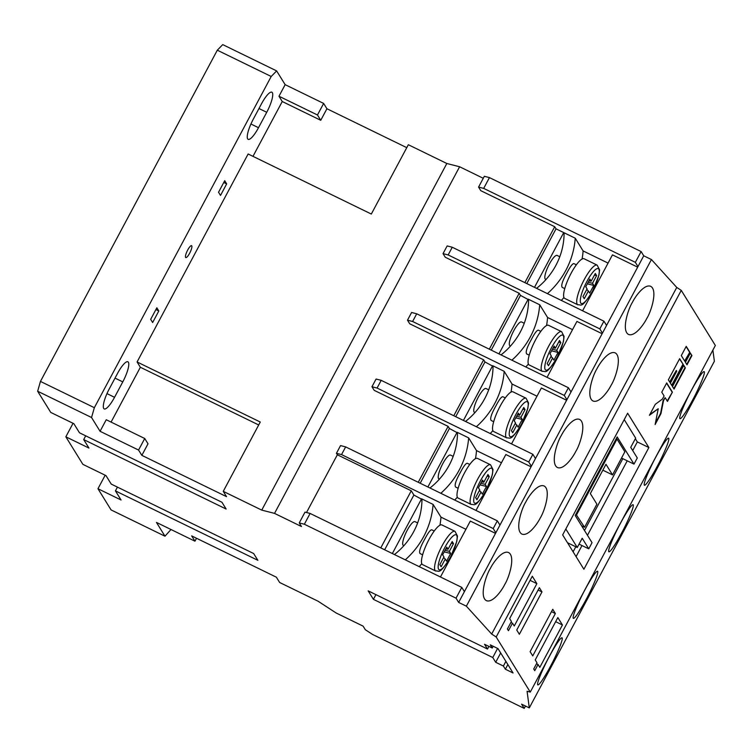 <?xml version="1.0" encoding="UTF-8"?>
<svg xmlns="http://www.w3.org/2000/svg" width="753" height="753" viewBox="0 0 753 753"><rect width="100%" height="100%" fill="white"/><g stroke="black" fill="none" stroke-linecap="round" stroke-linejoin="round"><path stroke-width="1.13" d="M627.635 413.218L562.651 534.912L583.895 569.249L648.879 447.546L627.635 413.218M575.791 546.772L573.108 551.808M565.814 528.992L577.269 547.487L582.201 538.244L588.761 548.843L592.046 542.687L575.226 515.494L617.178 436.928L633.998 464.112L622.835 458.671L584.497 530.479M622.835 458.671L621.536 458.04M632.718 450.558L637.33 441.917L635.344 438.717M637.33 441.917L648.879 447.546M509.659 618.599L511.428 621.46L507.4 629.009L508.454 630.713L512.482 623.164L514.252 626.016L536.87 583.66L532.286 576.233L509.659 618.599M535.232 659.929L537.002 662.791L533.708 668.956L534.762 670.65L538.047 664.485L539.816 667.346L562.444 624.981L557.851 617.564L535.232 659.929M117.43 487.116L115.425 490.881L121.064 499.992L97.965 488.725L111.077 509.922L164.973 536.202L156.455 522.422L194.952 541.191L191.667 535.891L276.36 577.184L279.636 582.483L318.133 601.252L336.158 612.998L363.106 626.138L365.337 629.734L372.547 634.44L524.22 708.385L525.472 706.041M111.086 422.094L140.359 367.266L137.084 361.967L260.274 422.028L223.255 491.351L261.752 510.12L274.534 513.386L301.473 526.526L299.252 522.921L305.003 512.134L310.114 513.442L461.796 587.396L464.413 591.632L495.841 532.785L493.215 528.55L341.542 454.596L336.431 453.287L337.344 454.774L306.509 512.52M421.962 499.418L413.886 495.05L411.26 490.805L337.344 454.774M394.421 554.547A70.613 67.742 -31.7 0 0 421.962 498.985L433.097 504.416A82.086 78.754 148.3 0 1 405.274 559.837M465.928 529.303L440.966 517.132L433.097 504.416M440.458 576.996L470.314 521.085L495.521 533.369M418.254 482.287L448.11 426.377L374.194 390.336L371.963 386.741L376.076 379.032L381.187 380.34L532.86 454.294L535.487 458.53L566.905 399.683L564.289 395.438L412.606 321.493L407.495 320.185L409.726 323.79L483.642 359.821L453.786 415.741M489.318 349.185L519.175 293.275L445.268 257.234L443.037 253.639L447.15 245.93L452.261 247.238L603.934 321.192L606.56 325.428L637.979 266.581L635.353 262.336L483.68 188.391L478.569 187.083L480.8 190.688L554.716 226.719L524.86 282.639M274.534 513.386L459.612 166.761L483.266 178.292M536.569 288.343A70.613 67.742 -31.7 0 0 564.11 232.781L575.245 238.212A82.086 78.754 148.3 0 1 547.422 293.632M608.066 263.098L583.104 250.928L575.245 238.212M582.606 310.791L612.453 254.872L637.669 267.164M526.799 283.58L556.025 228.837L554.716 226.719M556.025 228.837L563.724 232.592L534.498 287.335M564.11 233.214L563.724 232.592M583.104 250.928A82.086 78.754 148.3 0 1 582.088 259.004M563.931 297.491A82.086 78.754 148.3 0 1 561.343 300.419M546.029 279.485L545.483 279.222A13.243 3.2 -64 0 1 549.323 264.143A13.243 3.2 -64 0 1 557.088 255.418L559.78 256.726M407.495 320.185L411.609 312.486L416.72 313.794L568.402 387.739L571.019 391.974L602.447 333.127L599.821 328.892L448.148 254.938L443.037 253.639M501.027 354.898A70.613 67.742 -31.7 0 0 528.568 299.336L539.703 304.758A82.086 78.754 148.3 0 1 511.88 360.188M572.534 329.645L547.572 317.474L539.703 304.758M547.064 377.338L576.92 321.427L602.127 333.72M528.568 299.769L520.492 295.392L519.175 293.275M547.572 317.474A82.086 78.754 148.3 0 1 546.556 325.55M528.399 364.038A82.086 78.754 148.3 0 1 525.81 366.975M510.487 346.032L509.95 345.768A13.243 3.2 -64 0 1 513.791 330.689A13.243 3.2 -64 0 1 521.556 321.964L524.248 323.282M465.495 421.445A70.613 67.742 -31.7 0 0 493.036 365.883L504.171 371.314A82.086 78.754 148.3 0 1 476.348 426.735M536.993 396.2L512.04 384.03L504.171 371.314M511.532 443.894L541.388 387.974L566.595 400.267M493.036 366.316L484.951 361.948L483.642 359.821M512.04 384.03A82.086 78.754 148.3 0 1 511.023 392.106M492.857 430.594A82.086 78.754 148.3 0 1 490.269 433.521M474.955 412.588L474.418 412.324A13.243 3.2 -64 0 1 478.249 397.245A13.243 3.2 -64 0 1 486.024 388.52L488.706 389.828M336.431 453.287L340.544 445.588L345.655 446.896L497.328 520.841L499.954 525.086L531.373 466.229L528.747 461.994L377.074 388.049L371.963 386.741M429.963 488A70.613 67.742 -31.7 0 0 457.504 432.438L468.639 437.87A82.086 78.754 148.3 0 1 440.816 493.29M501.46 462.747L476.498 450.586L468.639 437.87M476 510.44L505.847 454.53L531.063 466.822M457.504 432.871L449.419 428.495L448.11 426.377M476.498 450.586A82.086 78.754 148.3 0 1 475.482 458.652M457.325 497.14A82.086 78.754 148.3 0 1 454.737 500.077M439.423 479.134L438.886 478.87A13.243 3.2 -64 0 1 442.717 463.792A13.243 3.2 -64 0 1 450.482 455.076L453.174 456.384M440.966 517.132A82.086 78.754 148.3 0 1 439.95 525.208M421.793 563.696A82.086 78.754 148.3 0 1 419.205 566.633M403.881 545.69L403.344 545.426A13.243 3.2 -64 0 1 407.185 530.347A13.243 3.2 -64 0 1 414.95 521.622L417.642 522.93M491.257 350.136L520.492 295.392M455.725 416.682L484.951 361.948M420.193 483.238L449.419 428.495M384.651 549.784L413.886 495.05M380.783 547.892L411.26 490.805M599.821 328.892L603.934 321.192M602.447 333.127L606.56 325.428M448.148 254.938L452.261 247.238M564.289 395.438L568.402 387.739M566.905 399.683L571.019 391.974M412.606 321.493L416.72 313.794M528.747 461.994L532.86 454.294M531.373 466.229L535.487 458.53M377.074 388.049L381.187 380.34M493.215 528.55L497.328 520.841M495.841 532.785L499.954 525.086M341.542 454.596L345.655 446.896M299.252 522.921L304.363 524.229L456.036 598.174L461.796 587.396M456.036 598.174L458.662 602.419L464.413 591.632M304.363 524.229L310.114 513.442M620.359 523.504C623.738 517.038 631.287 504.19 633.094 504.698C634.958 505.978 625.508 526.093 621.62 533.011C618.241 539.477 610.692 552.325 608.885 551.817C607.022 550.528 616.472 530.423 620.359 523.504M549.285 656.607C552.664 650.14 560.213 637.292 562.02 637.8C563.893 639.09 554.443 659.195 550.556 666.113C547.177 672.58 539.619 685.428 537.821 684.919C535.948 683.639 545.398 663.525 549.285 656.607M584.817 590.06C588.197 583.584 595.755 570.736 597.553 571.245C599.426 572.534 589.976 592.649 586.088 599.557C582.709 606.033 575.16 618.872 573.353 618.373C571.48 617.084 580.93 596.969 584.817 590.06M655.891 456.958C659.27 450.482 666.819 437.634 668.626 438.142C670.499 439.432 661.049 459.546 657.162 466.455C653.783 472.922 646.225 485.77 644.427 485.261C642.554 483.981 652.004 463.867 655.891 456.958M691.423 390.402C694.803 383.936 702.361 371.088 704.159 371.596C706.032 372.876 696.581 392.991 692.694 399.899C689.315 406.375 681.766 419.223 679.959 418.715C678.086 417.426 687.536 397.311 691.423 390.402M524.22 708.385L521.594 704.149L529.293 707.905L527.081 691.282L530.272 692.092L715.35 345.476L681.258 290.366L676.749 287.43L651.439 259.55L643.74 255.794L641.114 251.558L489.441 177.604L484.33 176.296L478.569 187.083M529.293 707.905L714.371 361.28L712.884 350.098M137.084 361.967L248.132 153.988L371.323 214.05L408.333 144.727L446.83 163.495L459.612 166.761M261.752 510.12L446.83 163.495M278.977 96.224L285.152 84.665L323.639 103.434L317.474 114.993L278.977 96.224L282.253 101.523L320.75 120.292L317.474 114.993M40.455 381.413L94.351 407.693L91.546 417.51L37.65 391.24L40.455 381.413L217.306 50.197L222.728 44.615L276.624 70.895L285.152 84.665M320.75 120.292L326.924 108.733L323.639 103.434M326.924 108.733L406.771 147.663M100.064 431.29L138.561 450.059L144.736 438.5L106.239 419.732L100.064 431.29L91.546 417.51M458.662 602.419L466.361 606.174L491.671 634.054L496.18 636.991L530.272 692.092M138.561 450.059L141.846 455.358L226.531 496.651L223.255 491.351M115.425 490.881L257.865 560.317L253.667 553.54L111.228 484.094L105.985 475.614L82.886 464.356L65.84 436.806L88.939 448.063L83.696 439.583L226.135 509.028L221.937 502.251L79.498 432.806L73.86 423.694L50.762 412.428L37.65 391.24M497.987 648.606L490.288 644.85L492.255 648.032L484.555 644.276L487.502 649.039L368.161 590.86L373.413 599.341L492.754 657.52L495.7 662.292L503.399 666.047L505.367 669.219L513.066 672.975L497.987 648.606M97.965 488.725L105.175 475.218M491.671 634.054L676.749 287.43M496.18 636.991L681.258 290.366M646.846 318.35C651.147 311.638 657.915 290.216 650.714 286.338C644.596 283.721 635.598 295.863 632.379 302.414C628.077 309.125 621.31 330.548 628.501 334.426C634.628 337.033 643.627 324.891 646.846 318.35M611.314 384.896C615.606 378.185 622.373 356.762 615.182 352.884C609.055 350.267 600.066 362.419 596.847 368.961C592.545 375.672 585.778 397.095 592.969 400.973C599.096 403.589 608.085 391.447 611.314 384.896M540.24 517.998C544.541 511.287 551.309 489.864 544.118 485.986C537.99 483.379 528.992 495.521 525.773 502.063C521.471 508.774 514.704 530.197 521.895 534.075C528.022 536.691 537.021 524.549 540.24 517.998M504.708 584.554C509 577.843 515.767 556.42 508.576 552.542C502.458 549.925 493.46 562.067 490.241 568.619C485.939 575.33 479.172 596.753 486.363 600.63C492.49 603.247 501.479 591.096 504.708 584.554M575.772 451.452C580.074 444.741 586.841 423.318 579.65 419.44C573.522 416.823 564.534 428.965 561.305 435.516C557.004 442.227 550.245 463.65 557.436 467.528C563.555 470.145 572.553 457.993 575.772 451.452M466.361 606.174L651.439 259.55M637.979 266.581L643.74 255.794M635.353 262.336L641.114 251.558M483.68 188.391L489.441 177.604M109.307 388.821A17.658 4.264 116 0 0 104.196 408.926A17.658 4.264 116 0 0 114.55 397.302L122.777 381.893A17.658 4.264 116 0 0 127.897 361.788A17.658 4.264 116 0 0 117.534 373.413L109.307 388.821M266.731 112.301A17.658 4.264 116 0 0 271.842 92.195A17.658 4.264 116 0 0 261.489 103.82L253.262 119.228A17.658 4.264 116 0 0 248.142 139.333A17.658 4.264 116 0 0 258.505 127.699L266.731 112.301L258.976 108.517M150.675 319.357L152.643 322.529L158.808 310.98L156.84 307.798L150.675 319.357M218.539 192.26L220.507 195.441L226.672 183.883L224.705 180.701L218.539 192.26M187.695 250.034A6.617 1.6 116 0 0 185.775 257.573A6.617 1.6 116 0 0 189.662 253.206A6.617 1.6 116 0 0 191.573 245.666A6.617 1.6 116 0 0 187.695 250.034M94.351 407.693L271.202 76.477L217.306 50.197M252.98 156.351L282.253 101.523M276.624 70.895L271.202 76.477M85.701 435.827L83.696 439.583M65.84 436.806L73.05 423.299M164.973 536.202L170.987 529.51M194.952 541.191L196.514 538.254M667.469 401.405L672.401 392.162L666.697 382.938L661.765 392.181L664.09 395.946L662.442 399.024L655.251 404.38L649.425 415.289L658.235 408.738L655.129 424.513L660.955 413.604L663.497 400.728L665.134 397.64L667.469 401.405M683.253 364.508L679.648 358.682L668.344 379.86L669.916 382.402L676.288 370.467L676.749 371.21L670.377 383.145L671.949 385.687L683.253 364.508L679.526 358.908M685.352 367.897L683.78 365.356L672.476 386.534L674.048 389.085L685.352 367.897L683.658 365.591M684.901 361.421L689.842 352.178L686.237 346.352L681.296 355.595L684.901 361.421M691.941 355.576L690.36 353.035L685.428 362.278L687 364.819L691.941 355.576L690.237 353.261M539.364 587.679L516.746 630.045L519.363 634.29L541.981 591.924L539.364 587.679M555.356 613.535L552.74 609.299L530.121 651.665L532.738 655.901L555.356 613.535L551.488 611.652M226.672 183.883L223.763 182.471M158.808 310.98L155.899 309.558M507.861 664.56L505.367 669.219M505.894 661.379L503.399 666.047M500.679 652.964L495.7 662.292M497.611 648.418L492.754 657.52M375.916 594.644L373.413 599.341M488.913 646.403L487.502 649.039M493.196 646.262L492.255 648.032M538.113 590.032L541.981 591.924M141.846 455.358L148.012 443.799L144.736 438.5M140.359 367.266L258.703 424.965M528.192 299.148L498.957 353.882M492.65 365.694L463.424 420.438M457.118 432.25L427.892 486.984M421.586 498.797L392.351 553.54M422.612 554.82L420.052 553.568C418.781 551.723 420.39 546.857 424.861 538.96C428.071 532.776 430.368 529.726 431.77 529.82L434.217 531.016M441.145 566.755L445.258 559.055L446.567 561.173L450.68 553.474L449.372 551.347L453.485 543.647L452.176 541.529L448.063 549.229L446.745 547.111L442.632 554.81L443.95 556.938L439.837 564.637L441.145 566.755M455.01 531.336L441.917 524.954A22.063 5.327 116 0 0 427.459 542.452A22.063 5.327 116 0 0 422.574 564.618L435.667 571A22.063 5.327 -64 0 1 440.543 548.833A22.063 5.327 -64 0 1 455.01 531.336L457.476 536.108L456.789 541.426L450.558 557.079C439.168 575.499 439.376 570.51 435.667 571M458.144 488.264L455.584 487.022C454.323 485.177 455.923 480.301 460.394 472.413C463.603 466.22 465.909 463.18 467.302 463.274L469.75 464.46M476.922 499.738L481.035 492.038L482.353 494.156L486.466 486.457L485.148 484.339L489.262 476.63L487.953 474.512L483.84 482.221L482.532 480.094L478.419 487.803L479.727 489.921L475.614 497.62L476.922 499.738M490.542 464.78L477.449 458.398A22.063 5.327 116 0 0 462.991 475.896A22.063 5.327 116 0 0 458.116 498.072L471.199 504.454A22.063 5.327 -64 0 1 476.084 482.278A22.063 5.327 -64 0 1 490.542 464.78L493.008 469.561L492.321 474.879L486.09 490.523C474.71 508.943 474.908 503.955 471.199 504.454M493.686 421.718L491.125 420.466C489.855 418.621 491.455 413.755 495.926 405.858C499.135 399.674 501.442 396.624 502.844 396.718L505.291 397.913M512.708 432.73L516.822 425.021L518.13 427.149L522.243 419.44L520.935 417.322L525.048 409.623L523.74 407.505L519.626 415.204L518.309 413.086L514.195 420.786L515.513 422.904L511.4 430.612L512.708 432.73M526.074 398.224L512.991 391.842A22.063 5.327 116 0 0 498.524 409.35A22.063 5.327 116 0 0 493.648 431.516L506.731 437.898A22.063 5.327 -64 0 1 511.616 415.731A22.063 5.327 -64 0 1 526.074 398.224L528.55 403.006L527.853 408.324L521.622 423.977C510.242 442.397 510.449 437.399 506.731 437.898M529.218 355.162L526.658 353.919C525.387 352.075 526.996 347.199 531.467 339.311C534.668 333.118 536.974 330.078 538.376 330.172L540.823 331.358M548.495 365.713L552.608 358.014L553.916 360.132L558.029 352.432L556.712 350.305L560.825 342.606L559.517 340.488L555.403 348.187L554.095 346.069L549.982 353.769L551.29 355.896L547.177 363.595L548.495 365.713M561.616 331.678L548.523 325.296A22.063 5.327 116 0 0 534.065 342.794A22.063 5.327 116 0 0 529.18 364.97L542.273 371.351A22.063 5.327 -64 0 1 547.149 349.176A22.063 5.327 -64 0 1 561.616 331.678L564.082 336.459L563.395 341.777L557.164 357.421C545.774 375.841 545.981 370.853 542.273 371.351M564.75 288.615L562.19 287.364C560.929 285.519 562.529 280.653 567 272.755C570.209 266.571 572.515 263.522 573.908 263.616L576.356 264.811M584.272 298.696L588.385 290.997L589.693 293.115L593.806 285.415L592.498 283.297L596.611 275.589L595.303 273.471L591.19 281.18L589.872 279.052L585.759 286.761L587.076 288.879L582.963 296.578L584.272 298.696M597.148 265.122L584.055 258.74A22.063 5.327 116 0 0 569.597 276.247A22.063 5.327 116 0 0 564.712 298.414L577.805 304.796A22.063 5.327 -64 0 1 582.69 282.629A22.063 5.327 -64 0 1 597.148 265.122L599.614 269.903L598.927 275.221L592.696 290.874C581.316 309.295 581.514 304.297 577.805 304.796M445.776 548.928L448.063 549.229M451.32 543.111L453.485 543.647M445.051 550.283L449.372 551.347M444.204 551.874L450.68 553.474M443.621 557.549L445.258 559.055M481.562 481.911L483.84 482.221M487.106 476.103L489.262 476.63M480.838 483.275L485.148 484.339M479.99 484.857L486.466 486.457M479.397 490.532L481.035 492.038M517.339 414.903L519.626 415.204M522.893 409.086L525.048 409.623M516.614 416.258L520.935 417.322M515.767 417.84L522.243 419.44M515.184 423.515L516.822 425.021M553.126 347.886L555.403 348.187M558.67 342.069L560.825 342.606M552.401 349.241L556.712 350.305M551.554 350.832L558.029 352.432M550.961 356.508L552.608 358.014M588.902 280.869L591.19 281.18M594.456 275.061L596.611 275.589M588.178 282.234L592.498 283.297M587.331 283.815L593.806 285.415M586.747 289.491L588.385 290.997M555.658 621.677L562.444 624.981M536.503 663.732L538.047 664.485M530.084 580.347L536.87 583.66M510.929 622.402L512.482 623.164M576.083 556.627L581.994 545.548M587.472 535.289L627.24 460.817M633.998 464.112L637.292 457.956L630.732 447.357L635.664 438.114L624.218 419.609M577.269 547.487L567.48 542.725M588.761 548.843L579.066 544.118M576.694 514.563L616.999 439.074L624.868 451.791L612.528 474.898L605.977 464.3L590.343 493.573L596.903 504.171L584.563 527.279L575.923 514.186M584.563 527.279L581.636 525.848M616.999 439.074L616.227 438.698M612.528 474.898L602.842 470.173M686.745 364.396L691.555 355.388M684.646 361.007L689.842 352.178M689.456 351.999L686.105 346.587M673.784 388.661L684.966 367.709M671.685 385.272L682.877 364.32M669.652 381.987L676.288 370.467M667.205 400.982L672.401 392.162M655.411 423.073L660.569 413.416L663.111 400.54L665.134 397.64M649.839 414.508L658.235 408.738M672.015 391.974L666.574 383.173M250.928 124.01L258.505 127.699M106.973 393.603L114.55 397.302M115.021 378.11L122.777 381.893M450.529 556.956A19.418 4.687 116 0 0 454.04 535.289A19.418 4.687 116 0 0 438.368 564.637A19.418 4.687 116 0 0 450.529 556.956M486.061 490.401A19.418 4.687 116 0 0 489.572 468.733A19.418 4.687 116 0 0 473.901 498.081A19.418 4.687 116 0 0 486.061 490.401M521.603 423.854A19.418 4.687 116 0 0 525.114 402.187A19.418 4.687 116 0 0 509.433 431.535A19.418 4.687 116 0 0 521.603 423.854M557.135 357.299A19.418 4.687 116 0 0 560.646 335.631A19.418 4.687 116 0 0 544.974 364.979A19.418 4.687 116 0 0 557.135 357.299M592.667 290.752A19.418 4.687 116 0 0 596.178 269.075A19.418 4.687 116 0 0 580.507 298.433A19.418 4.687 116 0 0 592.667 290.752"/></g></svg>
